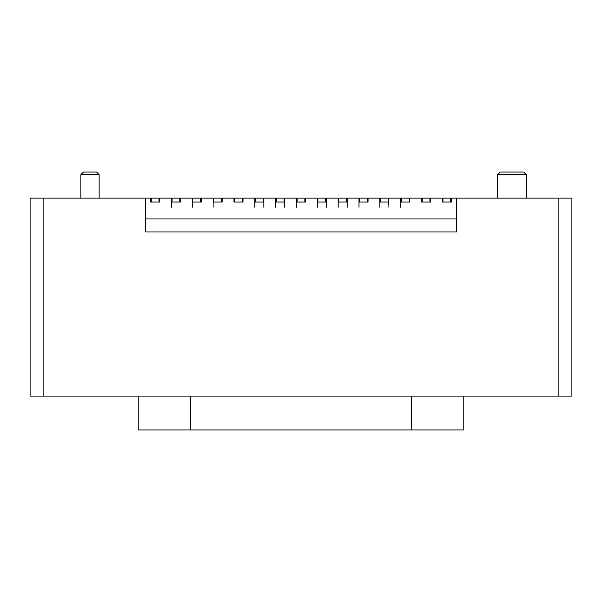 <?xml version="1.0" encoding="UTF-8"?>
<svg xmlns="http://www.w3.org/2000/svg" width="602" height="602" viewBox="0 0 602 602"><rect width="100%" height="100%" fill="white"/><g stroke="black" fill="none" stroke-linecap="round" stroke-linejoin="round"><path stroke-width="0.9" d="M463.803 429.941L138.197 429.941L138.197 396.078L463.803 396.078L463.803 429.941L463.803 396.078L138.197 396.078L138.197 429.941L190.292 429.941L190.292 396.078L190.292 429.941L411.708 429.941L411.708 396.078L411.708 429.941L463.803 429.941M305.56 198.111L317.277 198.111L317.277 202.016L317.277 198.111L305.56 198.111L305.56 202.016L304.905 202.016L305.56 202.016L305.56 198.111M317.277 207.231L317.931 198.111L325.742 198.111L325.742 202.016L326.397 202.016L325.742 202.016L326.397 202.016L326.397 198.111L338.121 198.111L326.397 198.111L326.397 207.231M346.586 202.016L346.586 198.111L338.768 198.111L338.768 202.016L346.586 202.016L338.121 202.016L338.768 202.016L338.768 198.111L346.586 198.111L346.586 202.016L347.234 202.016L347.234 198.111L358.958 198.111L347.234 198.111L347.234 202.016L346.586 202.016L347.234 202.016L347.234 207.231M368.07 198.111L379.794 198.111L368.07 198.111L368.07 202.016L367.423 202.016L368.07 202.016L368.07 198.111M388.26 204.62L388.26 202.016L388.915 202.016L388.915 198.111L400.631 198.111L388.915 198.111L388.915 202.016L388.26 202.016L388.915 202.016L388.915 207.231M409.751 198.111L421.475 198.111L409.751 198.111L409.751 202.016L409.097 202.016L409.751 202.016L409.751 198.111M430.588 198.111L442.312 198.111L430.588 198.111L430.588 202.016L429.941 202.016L430.588 202.016L430.588 198.111M284.069 202.016L284.069 198.111L276.258 198.111L276.258 202.016L284.069 202.016L275.603 202.016L276.258 202.016L276.258 198.111L284.069 198.111L284.069 202.016L284.723 202.016L284.723 198.111L296.44 198.111L284.723 198.111L284.723 202.016L284.069 202.016L284.723 202.016L284.723 207.231M263.232 202.016L263.232 198.111L255.414 198.111L255.414 202.016L263.232 202.016L254.766 202.016L255.414 202.016L255.414 198.111L263.232 198.111L263.232 202.016L263.879 202.016L263.879 198.111L275.603 198.111L263.879 198.111L263.879 202.016L263.232 202.016L263.879 202.016L263.879 207.231M243.042 198.111L254.766 198.111L243.042 198.111L243.042 202.016L242.395 202.016L243.042 202.016L243.042 198.111M222.206 198.111L233.93 198.111L222.206 198.111L222.206 202.016L221.551 202.016L222.206 202.016L222.206 198.111M201.369 198.111L213.085 198.111L201.369 198.111L201.369 202.016L200.714 202.016L201.369 202.016L201.369 198.111M180.525 198.111L192.249 198.111L180.525 198.111L180.525 202.016L179.878 202.016L180.525 202.016L180.525 198.111M159.688 198.111L171.412 198.111L159.688 198.111L159.688 202.016L159.041 202.016L159.688 202.016L159.688 198.111M30.1 198.111L150.575 198.111L30.1 198.111L30.1 396.078L30.1 198.111M451.425 198.111L571.9 198.111L451.425 198.111L451.425 202.016L451.425 198.111M526.314 174.67L497.666 174.67L497.666 198.111L497.666 174.67L500.27 172.059L523.71 172.059L526.314 174.67L526.314 198.111L526.314 174.67L497.666 174.67L526.314 174.67L523.71 172.059L500.27 172.059L497.666 174.67M99.127 198.111L99.127 174.67L80.894 174.67L80.894 198.111M80.894 174.67L83.497 172.059L80.901 174.655L83.497 172.059L96.523 172.059L99.127 174.67L96.523 172.059L83.497 172.059L80.894 174.67L99.127 174.67M150.575 202.016L150.575 198.111L150.575 202.016L151.222 202.016L150.575 202.016L151.222 202.016L151.222 198.111L159.041 198.111L159.041 202.016L151.222 202.016L159.041 202.016L159.041 198.111L151.222 198.111L151.222 202.016M145.36 218.947L456.64 218.947L145.36 218.947M451.425 202.016L442.312 202.016L442.312 198.111L442.312 202.016L442.959 202.016L442.312 202.016M430.588 202.016L421.475 202.016L421.475 198.111L421.475 202.016L422.122 202.016L421.475 202.016M409.751 202.016L400.631 202.016L400.631 198.111L400.631 202.016L401.286 202.016L400.631 202.016L400.631 207.231M380.449 202.016L388.26 202.016L388.26 198.111L380.449 198.111L380.449 202.016L380.449 198.111L388.26 198.111L388.26 202.016L379.794 202.016L379.794 198.111L379.794 202.016L380.449 202.016L379.794 202.016L379.794 207.231M368.07 202.016L358.958 202.016L358.958 198.111L358.958 202.016L359.605 202.016L358.958 202.016L358.958 207.231M338.768 202.016L338.121 202.016L338.121 198.111L338.121 207.231M317.931 202.016L325.742 202.016L317.931 202.016L317.931 198.111L325.742 198.111L325.742 202.016M305.56 202.016L296.44 202.016L296.44 198.111L296.44 202.016L297.095 202.016L296.44 202.016L296.44 207.231M276.258 202.016L275.603 202.016L275.603 198.111L275.603 207.231M255.414 202.016L254.766 202.016L254.766 198.111L254.766 207.231M243.042 202.016L233.93 202.016L233.93 198.111L233.93 202.016L234.577 202.016L233.93 202.016M222.206 202.016L213.085 202.016L213.085 198.111L213.085 202.016L213.74 202.016L213.085 202.016L213.085 207.231M201.369 202.016L192.249 202.016L192.249 198.111L192.249 202.016L192.903 202.016L192.249 202.016L192.249 207.231M180.525 202.016L171.412 202.016L171.412 198.111L171.412 202.016L172.059 202.016L171.412 202.016L171.412 207.231M571.9 396.078L411.708 396.078L558.874 396.078L558.874 198.111L558.874 396.078L571.9 396.078L571.9 198.111L571.9 396.078M190.292 396.078L30.1 396.078L43.126 396.078L43.126 198.111L43.126 396.078L190.292 396.078M456.64 198.111L456.64 231.973L145.36 231.973L145.36 198.111L145.36 231.973L456.64 231.973L456.64 198.111M456.64 231.973L145.36 231.973M159.688 202.016L159.041 202.016M221.551 202.016L221.551 198.111L221.551 202.016L213.74 202.016L213.74 198.111L221.551 198.111L213.74 198.111L213.74 202.016M192.903 198.111L200.714 198.111L200.714 202.016L200.714 198.111L192.903 198.111L192.903 202.016L192.903 198.111M359.605 198.111L367.423 198.111L367.423 202.016L367.423 198.111L359.605 198.111L359.605 202.016L359.605 198.111M234.577 198.111L242.395 198.111L242.395 202.016L242.395 198.111L234.577 198.111L234.577 202.016L234.577 198.111M172.059 198.111L179.878 198.111L179.878 202.016L179.878 198.111L172.059 198.111L172.059 202.016L172.059 198.111M297.095 198.111L304.905 198.111L304.905 202.016L304.905 198.111L297.095 198.111L297.095 202.016L297.095 198.111M442.959 198.111L450.778 198.111L450.778 202.016L450.778 198.111L442.959 198.111L442.959 202.016L442.959 198.111M422.122 198.111L429.941 198.111L429.941 202.016L429.941 198.111L422.122 198.111L422.122 202.016L422.122 198.111M401.286 198.111L409.097 198.111L409.097 202.016L409.097 198.111L401.286 198.111L401.286 202.016L401.286 198.111M359.605 202.016L367.423 202.016M234.577 202.016L242.395 202.016M172.059 202.016L179.878 202.016M297.095 202.016L304.905 202.016M442.959 202.016L450.778 202.016M422.122 202.016L429.941 202.016M192.903 202.016L200.714 202.016M401.286 202.016L409.097 202.016"/></g></svg>
